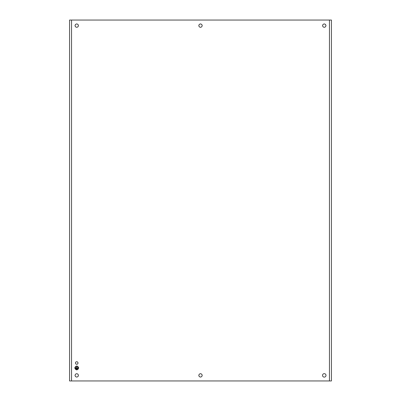 <?xml version="1.0" encoding="UTF-8"?>
<svg xmlns="http://www.w3.org/2000/svg" width="401" height="401" viewBox="0 0 401 401"><rect width="100%" height="100%" fill="white"/><g stroke="black" fill="none" stroke-linecap="round" stroke-linejoin="round"><path stroke-width="0.6" d="M69.558 380.514L69.558 380.95L329.462 380.95L329.462 20.05L69.558 20.05L69.558 20.486M69.558 380.95L69.558 20.05M329.462 20.05L331.442 20.05L331.442 380.95L329.462 380.95M323.041 374.153A1.734 1.734 90 0 0 324.264 377.115A1.734 1.734 90 0 0 325.492 374.153A1.734 1.734 90 0 0 323.041 374.153M77.959 376.604L78.466 375.381L77.959 374.153L76.736 373.647L75.508 374.153L75.002 375.381L75.508 376.604L76.736 377.115L77.959 376.604M77.959 26.847L78.466 25.619L77.959 24.396L76.736 23.885L75.508 24.396L75.002 25.619L75.508 26.847L76.736 27.353L77.959 26.847M323.041 24.396L322.534 25.619L323.041 26.847L324.264 27.353L325.492 26.847L325.998 25.619L325.492 24.396L324.264 23.885L323.041 24.396M199.277 374.153L198.766 375.381L199.277 376.604L200.5 377.115L201.723 376.604L202.234 375.381L201.723 374.153L200.5 373.647L199.277 374.153M199.277 24.396L198.766 25.619L199.277 26.847L200.5 27.353L201.723 26.847L202.234 25.619L201.723 24.396L200.5 23.885L199.277 24.396M75.789 363.948L76.736 364.339L77.679 363.948L78.07 363.005L77.679 362.058L76.736 361.667L75.789 362.058L75.398 363.005L75.789 363.948M78.716 367.953C77.393 365.401 76.075 365.401 74.756 367.953C76.075 370.509 77.393 370.509 78.716 367.953M75.468 366.699A1.784 1.784 90 0 0 75.468 369.206M75.483 369.221A1.784 1.784 90 0 0 76.726 369.737M76.746 369.737A1.784 1.784 90 0 0 77.989 369.221M78 369.206A1.784 1.784 90 0 0 76.746 366.173M76.726 366.173A1.784 1.784 90 0 0 75.483 366.689M74.952 367.953C76.14 370.253 77.328 370.253 78.516 367.953C77.328 365.657 76.14 365.657 74.952 367.953M77.182 369.341L76.29 369.141L77.182 369.341M77.774 368.649L75.694 368.449L77.774 368.649M76.636 367.757L76.832 366.469L76.832 367.757L78.32 367.953L75.152 367.953L76.636 367.757M71.538 380.95L71.538 20.05"/></g></svg>
